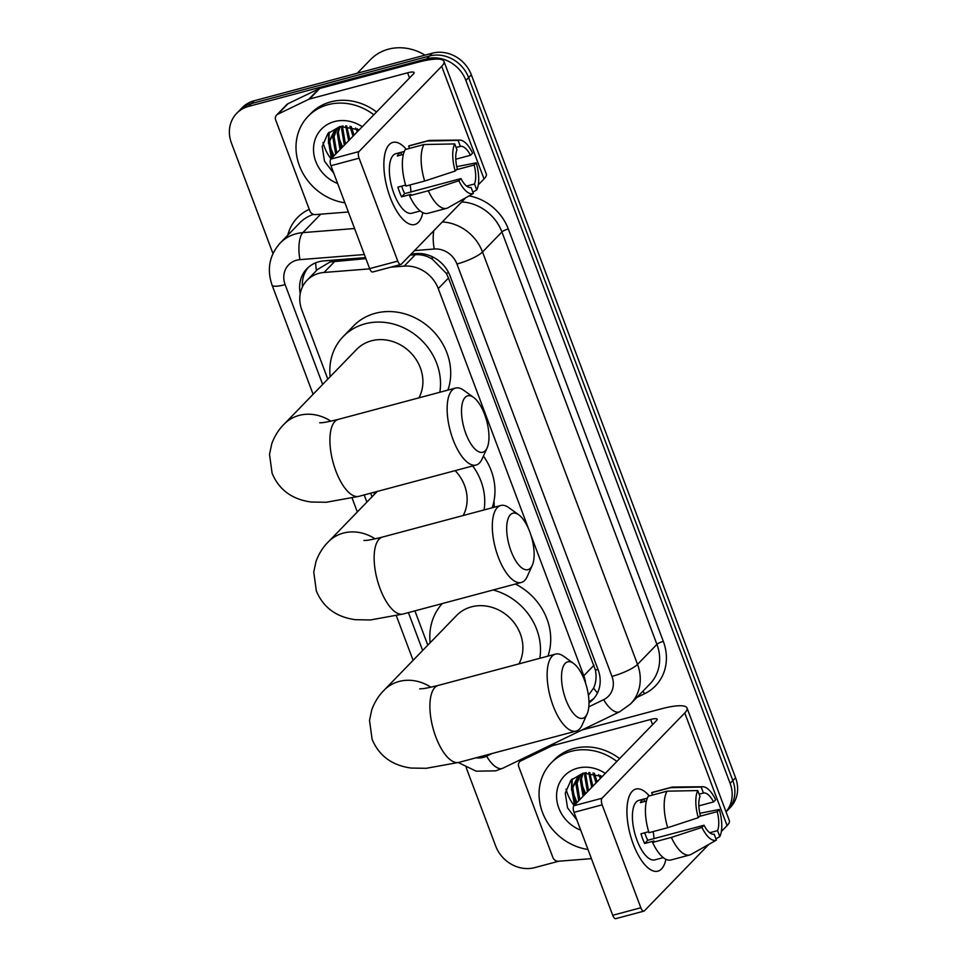 <?xml version="1.0" encoding="UTF-8"?>
<svg xmlns="http://www.w3.org/2000/svg" width="967" height="967" viewBox="0 0 967 967"><rect width="100%" height="100%" fill="white"/><g stroke="black" fill="none" stroke-linecap="round" stroke-linejoin="round"><path stroke-width="1.45" d="M365.889 258.624L330.001 261.984L317.466 269.539L307.071 280.261A31.875 28.297 -135.9 0 0 301.813 309.96L327.813 379.124M369.732 268.85L324.054 272.464A31.875 28.297 -135.9 0 0 319.001 273.323A31.875 28.297 -135.9 0 0 307.071 280.261M493.98 501.039A51.529 45.739 44.1 0 1 494.149 507.252M588.395 695.297L593.593 688.117C596.047 682.75 596.663 676.755 595.43 670.131L448.495 278.049L446.295 273.347L432.37 259.192C427.027 255.832 421.334 254.333 415.29 254.708L410.117 255.119M528.49 528.647L438.256 288.589A31.875 28.297 -135.9 0 0 404.23 266.118L390.741 267.182M585.639 683.403A31.875 28.297 -135.9 0 0 583.79 675.764L530.931 535.126M370.687 493.194L372.041 496.808M414.916 610.878L427.813 645.17M272.972 253.559L231.427 143.043A31.875 28.297 44.1 0 1 236.697 113.332A31.875 28.297 44.1 0 1 248.616 106.394L426.81 58.806A31.875 28.297 44.1 0 1 465.889 80.43L730.121 783.391L732.841 780.587A31.875 28.297 44.1 0 1 727.583 810.286A31.875 28.297 44.1 0 0 732.841 780.587L468.62 77.614L732.841 780.587L735.573 777.782A31.875 28.297 44.1 0 1 730.303 807.481L726.048 811.869M426.81 58.806L429.529 56.001A31.875 28.297 44.1 0 1 468.62 77.614A31.875 28.297 44.1 0 0 429.529 56.001L251.347 103.59L429.529 56.001L432.261 53.197A31.875 28.297 44.1 0 1 471.34 74.81L735.573 777.782M236.697 113.332L239.417 110.528A31.875 28.297 44.1 0 1 251.347 103.59A31.875 28.297 44.1 0 0 239.417 110.528L242.137 107.724A31.875 28.297 44.1 0 1 254.067 100.786L432.261 53.197M365.502 257.597L323.897 260.885A31.875 28.297 -135.9 0 0 318.844 261.755A31.875 28.297 -135.9 0 0 306.926 268.693A31.875 28.297 -135.9 0 0 300.254 293.545M302.429 286.921A31.875 28.297 44.1 0 1 308.34 267.339M558.696 861.222L534.739 867.629A31.875 28.297 44.1 0 1 495.66 846.004L466.191 767.617M730.121 783.391A31.875 28.297 44.1 0 1 726.024 811.809M574.084 805.547A42.5 37.725 44.1 0 1 566.058 789.132M331.016 158.902A42.5 37.725 44.1 0 1 323.002 142.475M588.963 702.84A31.875 28.297 -135.9 0 0 592.88 699.54A31.875 28.297 -135.9 0 0 598.138 669.841L450.138 276.079A31.875 28.297 -135.9 0 0 416.1 253.596L411.229 253.983M594.185 698.089A31.875 28.297 44.1 0 1 588.951 701.655M390.221 197.51A42.5 17.261 -105 0 1 383.996 160.715A42.5 17.261 -105 0 1 406.261 149.269A42.5 17.261 -105 0 0 392.868 142.415A42.5 17.261 -105 0 0 390.221 197.51A42.5 17.261 -105 0 0 397.981 213.078A42.5 17.261 -105 0 0 422.833 212.643A42.5 17.261 -105 0 1 414.795 224.525A42.5 17.261 -105 0 1 390.221 197.51M348.362 211.991L315.496 214.589A5.306 4.714 -135.9 0 1 309.827 210.842L275.704 120.053A5.306 4.714 -135.9 0 1 276.574 115.097L286.788 104.581A5.306 4.714 44.1 0 1 287.997 103.711L318.941 88.771A5.306 4.714 44.1 0 1 319.726 88.481L417.792 62.287A42.5 9.186 159.4 0 1 443.962 61.368A42.5 9.186 159.4 0 1 441.689 66.3L358.975 151.577A5.306 2.164 75 0 0 359.095 158.189L330.956 165.695A5.306 2.164 -105 0 1 330.835 159.096L413.562 73.818A10.625 2.297 -20.6 0 0 414.118 72.585A10.625 2.297 -20.6 0 0 407.578 72.815L309.525 99.009A5.306 4.714 -135.9 0 0 308.739 99.299L277.783 114.239A5.306 4.714 -135.9 0 0 276.574 115.097M443.962 61.368L486.292 174A42.5 9.186 159.4 0 1 484.032 178.931L478.278 184.866M397.775 261.102A5.306 2.164 75 0 0 400.858 264.487L372.718 271.993A5.306 2.164 -105 0 1 369.648 268.621L397.775 261.102L359.095 158.189M400.858 264.487A5.306 2.164 75 0 0 401.305 264.209L465.792 197.727M369.648 268.621L330.956 165.695M455.215 171.038L457.306 168.874A21.25 8.63 -105 0 1 456.956 149.885L454.72 143.914A27.62 11.229 -105 0 0 455.215 171.038L424.67 181.047L405.91 186.051A35.054 14.251 -105 0 1 405.233 149.547L423.993 144.53L454.72 143.914M456.073 147.528L460.365 146.38A21.25 8.63 -105 0 1 470.494 155.288L455.783 159.217M401.68 186.123A21.25 8.63 75 0 0 402.647 188.988A21.25 8.63 75 0 0 404.69 193.618L460.957 178.593A21.25 8.63 -105 0 0 471.098 187.489L473.334 193.46L447.794 207.881A35.054 14.251 -105 0 1 446.645 208.328A35.054 14.251 -105 0 1 428.321 190.753L458.866 180.744L460.957 178.593M446.645 208.328L427.885 213.332A35.054 14.251 -105 0 1 409.561 195.757L410.939 194.343L401.559 196.845A30.811 12.523 -105 0 1 399.589 192.143A30.811 12.523 -105 0 1 397.908 187.139L405.62 185.072M420.222 210.975L411.785 213.236A30.811 12.523 -105 0 1 393.956 193.642A30.811 12.523 -105 0 1 395.878 153.705L404.315 151.444M460.365 146.38L458.116 140.408L427.39 141.025L408.63 146.029L409.524 148.398M408.63 146.029A35.054 14.251 -105 0 1 409.79 145.594L428.55 140.578A35.054 14.251 -105 0 1 430.025 140.384L459.76 140.094A27.62 11.229 -105 0 1 472.585 153.124L470.494 155.288M427.39 141.025A35.054 14.251 -105 0 1 428.55 140.578M409.561 195.757L428.321 190.753M458.116 140.408A27.62 11.229 -105 0 1 459.76 140.094M456.509 169.709L474.144 164.994L476.235 162.843L456.775 166.638M476.235 162.843A27.62 11.229 -105 0 1 476.743 189.955L474.495 183.984L466.626 186.087M472.851 192.155L476.743 189.955M473.334 193.46A27.62 11.229 -105 0 1 458.866 180.744M474.144 164.994A21.25 8.63 -105 0 1 474.495 183.984M404.291 151.529L400.737 152.472A30.811 12.523 -105 0 0 397.328 155.989L403.396 154.369M424.67 181.047A35.054 14.251 -105 0 1 423.993 144.53M410.056 184.939A21.25 8.63 -105 0 1 410.963 191.937M401.559 196.845L404.69 193.618M401.619 154.841L400.737 152.472M357.331 73.202L370.542 59.579A47.806 42.439 44.1 0 1 388.444 49.172A47.806 42.439 44.1 0 1 425.021 55.131M344.917 202.828A53.112 47.153 44.1 0 1 300.29 167.92A53.112 47.153 44.1 0 1 308.183 116.245A53.112 47.153 44.1 0 1 328.067 104.678A53.112 47.153 44.1 0 1 373.818 114.783M308.183 116.245L310.903 113.429A53.112 47.153 44.1 0 1 330.787 101.873A53.112 47.153 44.1 0 1 376.538 111.979M334.812 130.618L329.711 141.097L332.455 157.428M342.088 126.085L334.256 131.174L328.623 142.209L331.379 158.54M337.217 128.635L334.026 136.649L336.782 152.967M336.589 129.107L332.95 137.761L335.694 154.079M339.985 126.991L338.353 132.189L341.097 148.507M339.26 127.366L337.278 133.301L340.021 149.619M343.067 125.976L342.681 127.729L345.424 144.059M342.294 126.061L341.593 128.841L344.349 145.171M346.682 125.903L349.752 139.599M345.702 125.867L348.664 140.711M351.214 126.544L354.067 135.138M349.969 126.29L352.991 136.25M357.488 128.853L358.394 130.678M355.626 127.982L357.319 131.802M359.24 129.82L339.985 126.472L327.849 133.591L322.204 146.5L324.477 161.199L333.845 173.371M337.652 183.512A34.631 30.751 44.1 0 1 313.55 151.045A34.631 30.751 44.1 0 1 334.413 121.576A34.631 30.751 44.1 0 1 362.238 126.725M338.124 138.958L342.052 147.528M328.671 132.709L328.454 143.334M329.469 147.866L333.41 156.436M337.991 135.779L342.596 146.972M329.203 132.177L328.804 141.327M329.336 144.699L333.953 155.88M465.876 433.687A29.215 11.87 75 0 0 487.09 447.963A29.215 11.87 75 0 0 484.6 414.384A29.215 11.87 75 0 0 473.588 397.401A29.215 11.87 75 0 0 462.19 403.904A29.215 11.87 75 0 0 465.876 433.687M487.09 447.963L482.025 459.156A39.84 16.185 -105 0 1 476.139 465.03A39.84 16.185 -105 0 1 453.1 439.707A39.84 16.185 -105 0 1 455.59 388.057A39.84 16.185 -105 0 1 463.616 390.209L473.588 397.401M418.953 397.836A39.84 35.368 -135.9 0 0 413.03 355.324A39.84 35.368 -135.9 0 0 371.473 340.807A39.84 35.368 -135.9 0 0 356.569 349.486L284.201 424.09C278.847 429.312 274.701 435.863 271.763 443.744L269.515 454.405L272.102 473.238C279.016 489.81 292.058 499.407 311.229 502.03L326.242 502.272L358.914 496.337L476.139 465.03M330.146 376.719A58.431 51.88 44.1 0 1 343.225 336.54A58.431 51.88 44.1 0 1 365.091 323.812A58.431 51.88 44.1 0 1 419.908 338.692A58.431 51.88 44.1 0 1 439.828 392.264M343.225 336.54L353.438 326.012A58.431 51.88 44.1 0 1 375.305 313.296A58.431 51.88 44.1 0 1 433.494 331.488A58.431 51.88 44.1 0 1 447.914 390.1M565.876 699.733A29.215 11.87 75 0 0 587.09 713.997A29.215 11.87 75 0 0 584.6 680.43A29.215 11.87 75 0 0 573.588 663.435A29.215 11.87 75 0 0 562.19 669.938A29.215 11.87 75 0 0 565.876 699.733M587.09 713.997L582.025 725.202A39.84 16.185 -105 0 1 576.139 731.076A39.84 16.185 -105 0 1 553.1 705.741A39.84 16.185 -105 0 1 555.59 654.091A39.84 16.185 -105 0 1 563.616 656.255L573.588 663.435M518.953 663.882A39.84 35.368 -135.9 0 0 513.03 621.37A39.84 35.368 -135.9 0 0 471.473 606.853A39.84 35.368 -135.9 0 0 456.569 615.52L384.189 690.124C378.846 695.358 374.7 701.909 371.763 709.79L369.515 720.439L372.102 739.284C379.016 755.856 392.058 765.453 411.229 768.064L426.242 768.306L458.914 762.383L576.139 731.076M430.146 642.753A58.431 51.88 44.1 0 1 442.294 603.565M493.097 590.003A58.431 51.88 44.1 0 1 539.828 658.297M515.399 584.044A58.431 51.88 44.1 0 1 547.914 656.146M511.047 551.117A29.215 11.87 75 0 0 532.261 565.381A29.215 11.87 75 0 0 529.771 531.814A29.215 11.87 75 0 0 518.759 514.819A29.215 11.87 75 0 0 507.361 521.334A29.215 11.87 75 0 0 511.047 551.117M532.261 565.381L527.196 576.586A39.84 16.185 -105 0 1 521.31 582.46A39.84 16.185 -105 0 1 498.271 557.125A39.84 16.185 -105 0 1 500.761 505.487A39.84 16.185 -105 0 1 508.787 507.639L518.759 514.819M374.374 494.403A58.431 51.88 44.1 0 1 374.181 492.263M463.181 515.52A39.84 35.368 -135.9 0 0 455.143 470.639M472.73 465.949A58.431 51.88 44.1 0 1 484.056 509.935M483.427 456.073A58.431 51.88 44.1 0 1 492.155 507.784M633.276 844.155A42.5 17.261 -105 0 1 627.051 807.372A42.5 17.261 -105 0 1 649.316 795.926A42.5 17.261 -105 0 0 635.923 789.06A42.5 17.261 -105 0 0 633.276 844.155A42.5 17.261 -105 0 0 641.036 859.736A42.5 17.261 -105 0 0 665.9 859.3A42.5 17.261 -105 0 1 657.862 871.17A42.5 17.261 -105 0 1 633.276 844.155M591.417 858.636L558.563 861.234A5.306 4.714 -135.9 0 1 552.882 857.487L518.759 766.71A5.306 4.714 -135.9 0 1 519.642 761.754L522.688 758.611M581.916 730.025L660.86 708.944A42.5 9.186 159.4 0 1 687.017 708.025A42.5 9.186 159.4 0 1 684.757 712.957L602.03 798.234A5.306 2.164 75 0 0 602.151 804.834L574.023 812.353A5.306 2.164 -105 0 1 573.902 805.741L656.617 720.475A10.625 2.297 -20.6 0 0 657.185 719.243A10.625 2.297 -20.6 0 0 650.646 719.472L552.58 745.654A5.306 4.714 -135.9 0 0 551.794 745.944L520.838 760.884A5.306 4.714 -135.9 0 0 519.642 761.754M687.017 708.025L729.348 820.657A42.5 9.186 159.4 0 1 727.087 825.588L721.334 831.511M640.843 907.759A5.306 2.164 75 0 0 643.913 911.132L615.774 918.65A5.306 2.164 -105 0 1 612.703 915.278L640.843 907.759L602.151 804.834M643.913 911.132A5.306 2.164 75 0 0 644.373 910.854L708.859 844.384M612.703 915.278L574.023 812.353M698.283 817.683L700.374 815.532A21.25 8.63 -105 0 1 700.023 796.542L697.775 790.571A27.62 11.229 -105 0 0 698.283 817.683L667.726 827.692L648.966 832.708A35.054 14.251 -105 0 1 648.289 796.192L667.049 791.187L697.775 790.571M699.129 794.173L703.42 793.037A21.25 8.63 -105 0 1 713.561 801.945L698.851 805.862M644.735 832.78A21.25 8.63 75 0 0 645.714 835.633A21.25 8.63 75 0 0 647.757 840.263L704.024 825.238A21.25 8.63 -105 0 0 714.154 834.146L716.402 840.118L690.861 854.526A35.054 14.251 -105 0 1 689.701 854.973A35.054 14.251 -105 0 1 671.376 837.41L701.933 827.401L704.024 825.238M689.701 854.973L670.941 859.989A35.054 14.251 -105 0 1 652.616 842.414L653.994 840.988L644.614 843.502A30.811 12.523 -105 0 1 642.644 838.788A30.811 12.523 -105 0 1 640.976 833.784L648.676 831.729M663.277 857.632L654.84 859.881A30.811 12.523 -105 0 1 637.023 840.299A30.811 12.523 -105 0 1 638.945 800.35L647.382 798.101M703.42 793.037L701.184 787.065L670.457 787.682L651.698 792.686L652.58 795.055M651.698 792.686A35.054 14.251 -105 0 1 652.858 792.239L671.606 787.235A35.054 14.251 -105 0 1 673.08 787.029L702.828 786.751A27.62 11.229 -105 0 1 715.653 799.782L713.561 801.945M670.457 787.682A35.054 14.251 -105 0 1 671.606 787.235M652.616 842.414L671.376 837.41M701.184 787.065A27.62 11.229 -105 0 1 702.828 786.751M699.564 816.353L717.212 811.651L719.303 809.488L699.842 813.283M719.303 809.488A27.62 11.229 -105 0 1 719.799 836.612L717.562 830.641L709.693 832.744M715.906 838.812L719.799 836.612M716.402 840.118A27.62 11.229 -105 0 1 701.933 827.401M717.212 811.651A21.25 8.63 -105 0 1 717.562 830.641M647.346 798.174L643.792 799.129A30.811 12.523 -105 0 0 640.396 802.634L646.452 801.014M667.726 827.692A35.054 14.251 -105 0 1 667.049 791.187M653.112 831.596A21.25 8.63 -105 0 1 654.018 838.594M644.614 843.502L647.757 840.263M644.687 801.486L643.792 799.129M587.972 849.473A53.112 47.153 44.1 0 1 543.345 814.565A53.112 47.153 44.1 0 1 551.25 762.89A53.112 47.153 44.1 0 1 571.122 751.335A53.112 47.153 44.1 0 1 616.873 761.44M551.25 762.89L553.97 760.086A53.112 47.153 44.1 0 1 573.842 748.518A53.112 47.153 44.1 0 1 619.605 758.624M577.867 777.275L572.766 787.754L575.51 804.073M585.156 772.742L577.323 777.819L571.69 788.867L574.434 805.185M580.285 775.292L577.094 783.294L579.837 799.624M579.644 775.752L576.006 784.406L578.762 800.736M583.041 773.648L581.409 778.834L584.165 795.164M582.315 774.023L580.333 779.958L583.077 796.276M586.135 772.633L585.736 774.386L588.48 790.704M585.349 772.718L584.66 775.498L587.404 791.816M589.737 772.56L592.807 786.244M588.758 772.524L591.731 787.368M594.27 773.201L597.135 781.795M593.025 772.947L596.047 782.907M600.555 775.498L601.45 777.335M598.694 774.64L600.374 778.447M602.296 776.465L583.041 773.116L570.917 780.236L565.26 793.145L567.532 807.844L576.9 820.016M580.72 830.169A34.631 30.751 44.1 0 1 556.605 797.702A34.631 30.751 44.1 0 1 577.468 768.221A34.631 30.751 44.1 0 1 605.294 773.382M581.179 785.603L585.12 794.173M571.739 779.354L571.509 789.991M572.537 794.523L576.465 803.093M581.046 782.436L585.651 793.617M572.271 778.834L571.86 787.984M572.404 791.344L577.009 802.537M335.114 261.054L324.054 272.464M448.64 272.67A31.875 6.89 159.4 0 1 446.295 273.347M432.37 259.192A31.875 11.556 -94.5 0 1 432.14 256.642M597.969 669.382A31.875 6.89 159.4 0 1 595.43 670.131M316.39 270.651A31.875 11.556 -94.5 0 1 315.689 262.806M597.509 692.928A31.875 13.949 -115.8 0 1 593.593 688.117M415.29 254.708L404.23 266.118M448.495 278.049L438.256 288.589M594.016 665.211L583.79 675.764M254.067 100.786L248.616 106.394M471.34 74.81L465.889 80.43M364.354 254.539L299.963 259.639A21.25 18.869 -135.9 0 0 296.603 260.208A21.25 18.869 -135.9 0 0 285.144 284.636L322.652 384.443M285.144 284.636A21.25 4.593 -20.6 0 1 272.065 285.096C266.687 269.261 269.394 255.24 280.2 243.019A42.5 37.725 44.1 0 1 296.107 233.772A42.5 37.725 44.1 0 1 302.84 232.624L320.742 214.166M476.018 757.814A21.25 18.869 -135.9 0 0 483.452 757.342A21.25 18.869 -135.9 0 0 486.606 756.17L492.106 753.523M458.285 762.552L476.175 771.183L495.745 770.844L502.647 768.294A21.25 9.295 -115.8 0 1 486.606 756.17M287.767 235.223A47.806 42.439 44.1 0 1 309.259 209.343M313.538 214.36A42.5 37.725 -135.9 0 0 299.613 223.026L280.2 243.019M469.08 195.878A47.806 42.439 44.1 0 1 508.304 228.961L663.326 641.363A47.806 42.439 44.1 0 1 644.614 693.714L636.83 697.473M442.318 221.939A42.5 37.725 44.1 0 1 482.509 251.976L501.921 231.971A42.5 37.725 -135.9 0 0 461.718 201.934M299.963 259.639A21.25 7.7 -94.5 0 1 302.84 232.624L354.575 228.526M588.794 706.841L603.65 699.673A21.25 18.869 -135.9 0 0 611.966 676.404L456.944 264.003A21.25 4.593 -20.6 0 0 482.509 251.976L637.531 664.377L656.931 644.373L501.921 231.971A5.306 1.148 159.4 0 1 508.304 228.961M611.966 676.404A21.25 4.593 -20.6 0 0 637.531 664.377A42.5 37.725 44.1 0 1 630.508 703.988L649.921 683.983A42.5 37.725 -135.9 0 0 656.931 644.373A5.306 1.148 159.4 0 1 663.326 641.363M456.944 264.003A21.25 18.869 -135.9 0 0 434.256 249.015L414.529 250.574M364.184 494.935L366.892 502.115M408.412 612.607L422.652 650.477M644.614 693.714A5.306 2.321 64.2 0 0 642.753 691.357M502.647 768.294L619.69 711.785A21.25 9.295 -115.8 0 1 603.65 699.673M434.256 249.015A21.25 7.7 -94.5 0 1 433.748 230.762M484.032 178.931L441.689 66.3M409.524 77.976L407.578 72.815M319.726 88.481L309.525 99.009M330.835 159.096L358.975 151.577M308.739 99.299L318.941 88.771M287.997 103.711L277.783 114.239M330.859 421.177A39.84 35.368 -135.9 0 0 299.105 415.411A39.84 35.368 -135.9 0 0 284.201 424.09M319.702 422.821C321.685 422.446 320.573 423.727 338.353 419.364A39.84 16.185 75 0 0 335.875 471.014A39.84 16.185 75 0 0 358.914 496.337M430.859 687.223A39.84 35.368 -135.9 0 0 399.105 681.457A39.84 35.368 -135.9 0 0 384.189 690.124M419.702 688.867C421.685 688.492 420.572 689.773 438.353 685.398A39.84 16.185 75 0 0 435.863 737.047A39.84 16.185 75 0 0 458.914 762.383M375.099 538.861A39.84 35.368 -135.9 0 0 343.333 533.095A39.84 35.368 -135.9 0 0 328.429 541.762C323.087 546.996 318.941 553.547 316.004 561.428L313.755 572.077L316.33 590.922C323.256 607.494 336.298 617.091 355.469 619.702L370.47 619.956L403.142 614.021L521.31 582.46M363.93 540.505C365.913 540.13 364.813 541.411 382.594 537.036A39.84 16.185 75 0 0 380.104 588.685A39.84 16.185 75 0 0 403.142 614.021M727.087 825.588L684.757 712.957M652.58 724.634L650.646 719.472M555.263 742.886L552.58 745.654M573.902 805.741L602.03 798.234M551.794 745.944L554.321 743.345M523.365 758.285L520.838 760.884M619.69 711.785L630.508 703.988M272.065 285.096L313.103 394.282M352.109 498.053L357.331 511.966M396.337 615.737L413.102 660.328M338.353 419.364L455.59 388.057M438.353 685.398L555.59 654.091M377.239 491.441L328.429 541.762M382.594 537.036L500.761 505.487"/></g></svg>
